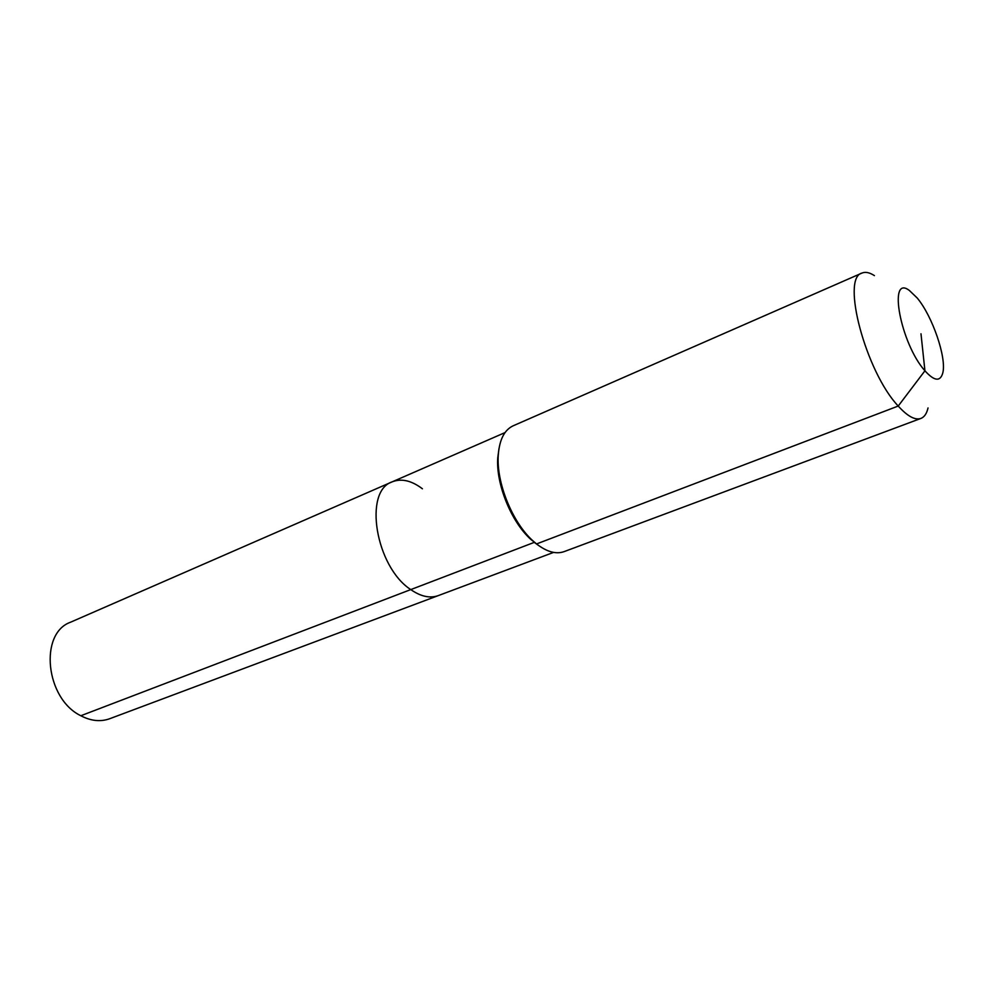 <?xml version="1.0" encoding="UTF-8"?>
<svg xmlns="http://www.w3.org/2000/svg" width="993" height="993" viewBox="0 0 993 993"><rect width="100%" height="100%" fill="white"/><g stroke="black" fill="none" stroke-linecap="round" stroke-linejoin="round"><path stroke-width="1.49" d="M553.573 552.406L109.714 718.721C100.566 722.01 90.934 721.017 80.83 715.742C45.43 698.724 38.926 633.249 70.602 622.189L392.161 481.853C401.42 478.204 411.499 480.525 422.422 488.792M538.218 545.219L534.284 542.364L410.767 589.594C420.821 596.545 429.981 598.556 438.248 595.614C429.981 598.556 420.821 596.545 410.767 589.594C375.615 566.842 363.239 491.088 392.161 481.853C363.239 491.088 375.615 566.842 410.767 589.594L80.83 715.742M928.033 407.937C926.742 413.572 924.359 417.072 920.908 418.425L564.123 551.624C556.055 554.466 546.87 551.909 536.555 543.941L530.845 539.41C511.246 521.958 495.83 483.914 497.754 457.748L499.007 448.439M920.908 418.425C915.074 420.424 907.515 416.303 898.218 406.05L536.555 543.941L532.943 540.837C512.425 522.579 496.252 482.66 498.263 455.253C499.405 439.75 504.37 429.932 513.145 425.811L862.011 273.05C865.424 271.623 869.558 272.479 874.423 275.632M920.983 333.772L924.93 370.799C900.477 343.553 887.581 273.646 909.414 290.515L917.172 297.974C932.365 315.985 946.751 357.79 942.804 372.884C940.309 381.908 934.339 381.213 924.93 370.799L898.218 406.05C865.822 371.879 840.848 277.68 862.011 273.05M505.015 432.6L392.161 481.853M530.845 539.41L532.943 540.837M497.754 457.748L498.263 455.253"/></g></svg>
